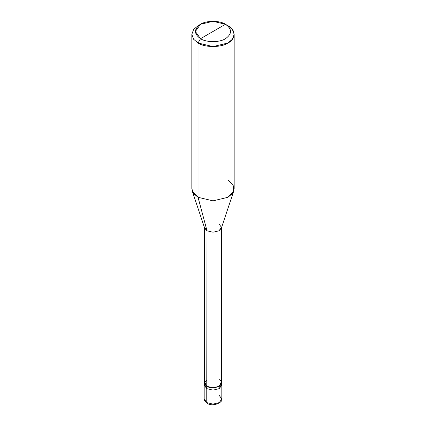 <?xml version="1.0" encoding="UTF-8"?>
<svg xmlns="http://www.w3.org/2000/svg" width="426" height="426" viewBox="0 0 426 426"><rect width="100%" height="100%" fill="white"/><g stroke="black" fill="none" stroke-linecap="round" stroke-linejoin="round"><path stroke-width="0.64" d="M204.182 382.883L206.764 386.483L204.533 381.456L204.182 382.883L204.182 399.013C203.617 399.615 204.576 401.031 207.057 403.257L204.182 399.013L206.764 402.613L206.764 388.645L204.182 385.04L206.764 388.645L213 390.136L219.236 388.645L221.616 383.964L219.236 388.645L213 390.136L206.764 388.645L206.764 402.613L207.068 403.268L207.797 403.166M206.764 388.645L204.384 383.964L206.764 388.645L213 390.136L219.236 388.645L221.818 385.04L219.236 388.645L213 390.136L206.764 388.645L206.764 386.483L206.764 388.645M207.057 403.257C212.819 407.373 223.389 402.133 221.818 399.013L219.236 402.613L213 404.104L206.764 402.613L213 404.104L219.236 402.613L221.818 399.013L219.236 395.413M207.015 379.428L204.533 382.883L207.015 386.339L207.015 230.801L198.031 197.286L198.031 43.005L200.529 38.686C206.141 42.568 219.859 42.568 225.471 38.686C232.202 33.883 232.202 29.085 225.471 24.282L200.529 38.686C193.798 33.883 193.798 29.085 200.529 24.282C206.141 20.4 219.859 20.4 225.471 24.282C232.202 29.085 232.202 33.883 225.471 38.686C219.859 42.568 206.141 42.568 200.529 38.686L225.471 24.282L213 21.3L200.529 24.282L195.364 31.481L200.529 38.686L198.031 43.005L198.031 197.286L207.015 230.801L206.764 386.483L213 387.974L219.236 386.483L221.818 382.883L221.467 381.456L219.236 386.483L213 387.974L206.764 386.483L207.015 386.339L204.533 382.883L204.533 227.346L207.015 230.801L204.688 228.272L192.217 190.96L198.031 197.286L193.574 193.5L191.833 188.649L191.833 34.362L193.574 39.219L198.031 43.005L193.574 39.219L191.833 34.362L193.574 29.511L198.031 25.725L193.574 29.511L191.833 34.362M234.167 34.362L232.426 29.511L227.969 25.725C236.041 29.612 236.041 39.117 227.969 43.005C221.232 47.664 204.768 47.664 198.031 43.005L213 46.583L227.969 43.005L232.426 39.219L234.167 34.362L234.167 188.649L232.426 193.5L227.969 197.286L213 200.864L198.031 197.286L213 200.864L227.969 197.286L233.783 190.96L221.312 228.272L218.985 230.801L213 232.234L207.015 230.801L213 232.234L218.985 230.801L221.467 227.346L221.467 382.883L218.985 386.339L213 387.772L207.015 386.339C214.406 390.983 227.037 383.693 218.985 379.428M221.467 227.346L218.985 223.89M233.783 190.96L233.118 184.852L227.969 180.006M227.969 25.725L225.471 24.282L227.969 25.725M221.818 399.013L221.818 382.883M198.031 25.725L200.529 24.282"/></g></svg>
